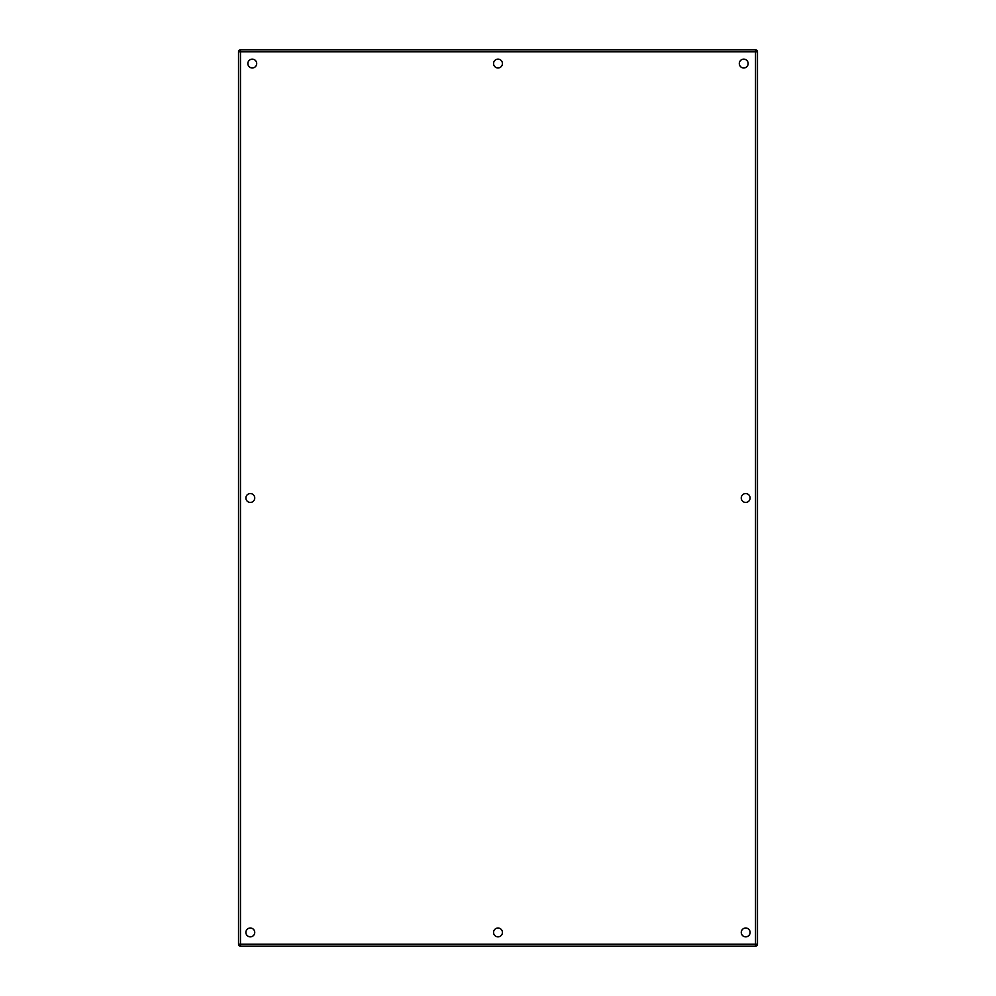 <?xml version="1.0" encoding="UTF-8"?>
<svg xmlns="http://www.w3.org/2000/svg" width="996" height="996" viewBox="0 0 996 996"><rect width="100%" height="100%" fill="white"/><g stroke="black" fill="none" stroke-linecap="round" stroke-linejoin="round"><path stroke-width="1.49" d="M502.42 932.443A4.42 4.42 0 0 1 495.784 936.265A4.42 4.42 0 0 1 495.784 928.608A4.42 4.42 0 0 1 502.42 932.443M502.42 63.557A4.42 4.42 0 0 1 495.784 67.392A4.42 4.42 0 0 1 495.784 59.735A4.42 4.42 0 0 1 502.42 63.557M748.145 63.557A4.42 4.42 0 0 1 741.51 67.392A4.42 4.42 0 0 1 741.51 59.735A4.42 4.42 0 0 1 748.145 63.557M750.113 498A4.42 4.42 0 0 1 743.477 501.835A4.42 4.42 0 0 1 743.477 494.165A4.42 4.42 0 0 1 750.113 498M750.113 932.443A4.42 4.42 0 0 1 743.477 936.265A4.42 4.42 0 0 1 743.477 928.608A4.42 4.42 0 0 1 750.113 932.443M254.739 932.443A4.42 4.42 0 0 1 248.104 936.265A4.42 4.42 0 0 1 248.104 928.608A4.42 4.42 0 0 1 254.739 932.443M254.739 498A4.42 4.42 0 0 1 248.104 501.835A4.42 4.42 0 0 1 248.104 494.165A4.42 4.42 0 0 1 254.739 498M256.694 63.557A4.42 4.42 0 0 1 250.071 67.392A4.42 4.42 0 0 1 250.071 59.735A4.42 4.42 0 0 1 256.694 63.557M755.516 946.2L755.516 944.233L757.483 944.233L757.483 51.767L755.516 51.767L755.516 49.8L240.484 49.8L240.484 51.767L238.517 51.767L238.517 944.233L240.484 944.233L240.484 946.2L755.516 946.2A1.967 1.967 0 0 0 757.483 944.233M240.484 49.8A1.967 1.967 0 0 0 238.517 51.767M757.483 51.767A1.967 1.967 0 0 0 755.516 49.8M238.517 944.233A1.967 1.967 0 0 0 240.484 946.2M755.516 944.233L240.484 944.233L240.484 51.767L755.516 51.767L755.516 944.233"/></g></svg>
